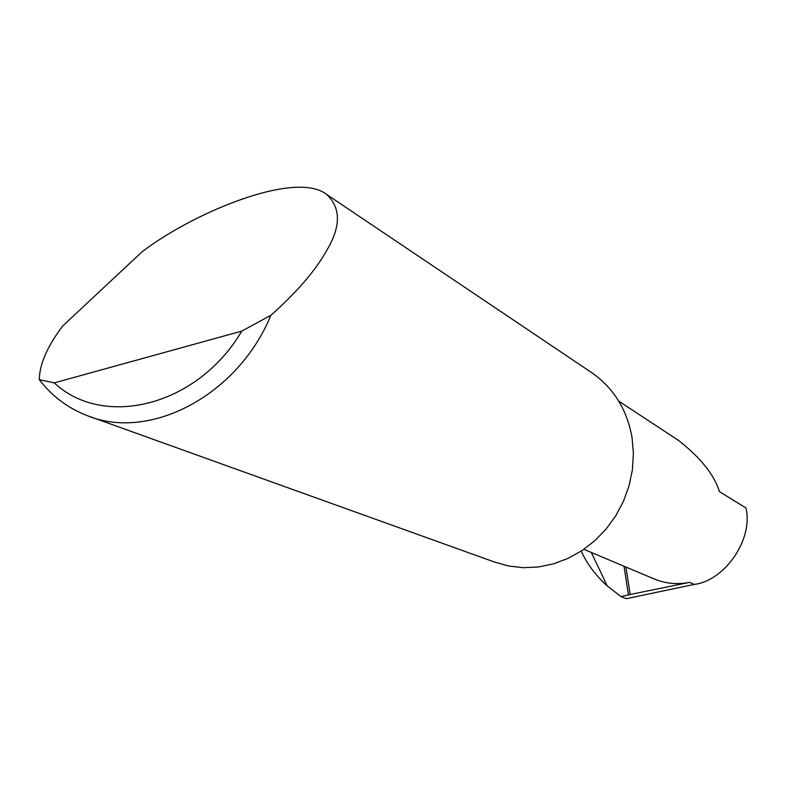 <?xml version="1.0" encoding="UTF-8"?>
<svg xmlns="http://www.w3.org/2000/svg" width="786" height="786" viewBox="0 0 786 786"><rect width="100%" height="100%" fill="white"/><g stroke="black" fill="none" stroke-linecap="round" stroke-linejoin="round"><path stroke-width="1.18" d="M630.185 594.481L625.931 567.05L630.185 594.481L689.597 582.357L694.264 584.411C725.114 580.746 753.705 538.528 745.904 507.953L719.396 491.623C714.464 475.108 700.896 458.081 678.691 440.533L677.306 439.62M141.794 252.031C191.961 213.281 295.546 169.629 326.76 194.525C340.849 207.848 340.947 226.289 327.055 249.869C315.825 270.178 297.088 291.989 270.856 315.324C238.119 395.319 149.733 441.496 87.246 415.627C68.018 408.229 52.033 396.242 39.3 379.667C39.477 364.429 47.239 346.577 62.585 326.102L141.794 252.031M590.748 372.014L592.33 373.085C613.886 388.363 627.13 409.938 632.082 437.812L633.408 453.709L632.396 469.832L629.055 485.807L623.475 501.242L615.772 515.763L606.134 529.037L594.806 540.729L582.053 550.564L568.199 558.315L553.57 563.827L538.518 566.971L523.407 567.698L508.591 566.018L494.384 562L90.213 416.688M694.264 584.411L626.471 598.667L620.999 596.613L607.234 585.924C596.476 576.177 588.272 565.537 582.613 554.012M630.176 594.521L620.999 596.613M583.87 549.326L653.51 578.673C664.985 583.585 677.011 584.813 689.597 582.357M39.3 379.667L54.293 382.88L241.774 331.093L270.856 315.324M54.293 382.88C103.821 429.333 197.817 405.989 241.774 331.093M628.486 595.14L624.025 566.244M591.318 552.46L607.234 585.924M678.691 440.533L618.72 401.106M326.76 194.525L592.33 373.085M581.237 551.094L582.613 554.002"/></g></svg>
